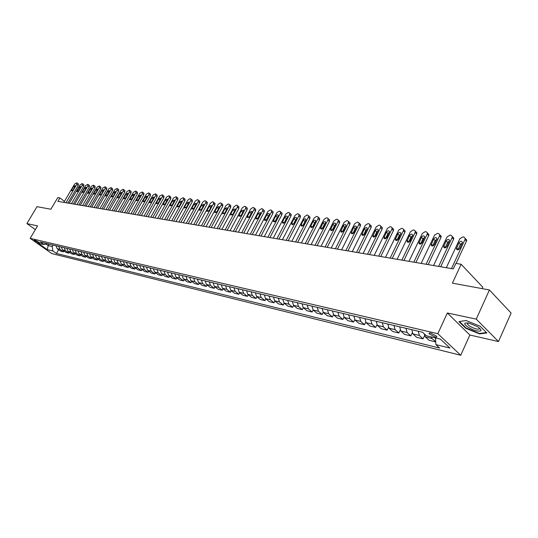 <?xml version="1.0" encoding="UTF-8"?>
<svg xmlns="http://www.w3.org/2000/svg" width="538" height="538" viewBox="0 0 538 538"><rect width="100%" height="100%" fill="white"/><g stroke="black" fill="none" stroke-linecap="round" stroke-linejoin="round"><path stroke-width="0.81" d="M430.931 333.197C429.311 332.867 428.746 333.096 429.237 333.896L434.986 336.983C436.621 337.326 437.192 337.091 436.695 336.284L430.931 333.197M482.169 288.637L482.808 287.231L461.14 264.279L455.847 263.405L453.292 268.906L57.889 201.36L59.913 197.923L57.788 197.574L50.895 209.235L36.981 206.673L26.9 223.6L35.34 229.618M498.497 341.556L511.1 313.062L489.412 289.969L476.251 319.128L447.354 312.988L437.818 333.695L460.73 355.255L469.862 335.019L498.497 341.556L476.251 319.128M437.818 333.695L30.162 238.368L51.816 253.573L460.73 355.255M38.232 242.712L39.55 242.833L35.461 240.331L34.156 240.21L38.232 242.712L38.662 241.986M45.952 244.003L48.198 245.59L52.193 246.538L52.899 250.984L56.423 253.465L439.593 348.052L435.888 344.623L435.484 337.938M52.899 250.984L47.236 249.598L38.211 243.257L43.84 244.595L47.095 243.68M435.888 344.623L449.943 348.059L440.393 339.108L426.298 335.746L422.471 332.202L40.249 242.06L43.84 244.595M461.14 264.279L452.397 283.156L489.412 289.969M30.162 238.368L37.566 225.866L26.9 223.6M64.446 201.346L59.913 197.923M49.045 244.138L48.198 245.59L47.236 249.598M53.047 245.079L52.193 246.538M56.423 253.465L58.615 249.699M55.959 245.765L57.163 248.664L60.68 251.159L63.471 251.838L63.968 250.97M430.992 336.862L431.906 338.463L435.713 341.67M435.605 341.892L429.048 340.305L425.343 336.889L424.186 333.795M418.248 331.206L419.351 335.456L423.063 338.859L424.549 335.665M423.063 338.859L416.661 337.313L412.942 333.916L411.826 329.693M405.968 328.308L407.091 332.518L410.81 335.894L412.222 332.887M410.81 335.894L404.556 334.38L400.823 331.011L399.7 326.828M393.977 325.483L395.107 329.646L398.84 332.995L400.185 330.157M398.84 332.995L392.727 331.516L388.987 328.18L387.851 324.037M382.262 322.719L383.399 326.835L387.145 330.164L388.423 327.474M387.145 330.164L381.166 328.718L377.414 325.403L376.27 321.307M370.81 320.016L371.953 324.098L375.706 327.4L376.93 324.838M375.706 327.4L369.862 325.981L366.102 322.692L364.952 318.637M359.606 317.38L360.763 321.415L364.522 324.69L365.699 322.249M364.522 324.69L358.806 323.311L355.046 320.043L353.883 316.028M348.658 314.797L349.821 318.792L353.587 322.047L354.724 319.707M353.587 322.047L347.992 320.695L344.226 317.454L343.056 313.472M337.945 312.269L339.122 316.23L342.888 319.458L343.984 317.212M342.888 319.458L337.413 318.133L333.647 314.918L332.471 310.977M327.467 309.794L328.644 313.715L332.417 316.922L333.479 314.764M332.417 316.922L327.057 315.624L323.291 312.437L322.107 308.53M317.212 307.38L318.395 311.26L322.168 314.441L323.204 312.356M322.168 314.441L316.922 313.177L313.15 310.002L312.134 312.013L307.003 310.769L303.23 307.628L302.033 303.802M297.339 302.692L298.536 306.505L302.309 309.639L303.291 307.682M302.309 309.639L297.285 308.422L293.506 305.302L292.309 301.509M287.716 300.419L288.913 304.199L292.685 307.306L293.647 305.409M292.685 307.306L287.763 306.115L283.99 303.015L282.793 299.262M278.287 298.2L279.491 301.939L283.264 305.026L284.199 303.19M283.264 305.026L278.435 303.862L274.669 300.782L273.459 297.063M269.054 296.021L270.258 299.727L274.03 302.793L274.938 301.004M274.03 302.793L269.296 301.65L265.53 298.597L264.319 294.905M260.002 293.882L261.212 297.561L264.978 300.601L265.866 298.866M264.978 300.601L260.338 299.478L256.579 296.451L255.362 292.793M251.125 291.791L252.342 295.436L256.101 298.456L256.976 296.768M256.101 298.456L251.562 297.353L247.796 294.347L246.586 290.722M242.43 289.74L243.647 293.351L247.406 296.351L248.26 294.71M247.406 296.351L242.947 295.275L239.195 292.282L237.978 288.691M233.902 287.729L235.119 291.307L238.879 294.286L239.706 292.692M238.879 294.286L234.507 293.23L230.755 290.264L229.538 286.7M225.543 285.759L226.76 289.303L230.513 292.262L231.327 290.715M230.513 292.262L226.222 291.226L222.476 288.281L221.252 284.75M217.339 283.822L218.562 287.339L222.302 290.278L223.102 288.765M222.302 290.278L218.098 289.256L214.359 286.33L213.135 282.833M209.289 281.925L210.513 285.409L214.252 288.328L215.032 286.862M214.252 288.328L210.123 287.326L206.39 284.42L205.166 280.957M201.394 280.063L202.618 283.519L206.35 286.411L207.11 284.985M206.35 286.411L202.301 285.436L198.569 282.551L197.345 279.108M193.646 278.24L194.87 281.663L198.596 284.535L199.342 283.143M198.596 284.535L194.615 283.573L190.896 280.708L189.672 277.299M186.034 276.445L187.264 279.841L190.983 282.692L191.71 281.34M190.983 282.692L187.076 281.751L183.364 278.906L182.133 275.523M178.569 274.683L179.793 278.052L183.505 280.883L184.218 279.565M183.505 280.883L179.672 279.955L175.966 277.131L174.736 273.781M171.232 272.954L172.463 276.29L176.161 279.108L176.868 277.816M176.161 279.108L172.395 278.2L168.703 275.389L167.473 272.067M164.036 271.253L165.26 274.568L168.952 277.366L169.638 276.108M168.952 277.366L165.253 276.471L161.568 273.681L160.337 270.385M156.962 269.585L158.185 272.874L161.871 275.651L162.543 274.42M161.871 275.651L158.239 274.77L154.554 272.006L153.33 268.731M150.008 267.944L151.239 271.206L154.91 273.963L155.569 272.766M154.91 273.963L151.339 273.102L147.668 270.352L146.444 267.104M143.182 266.337L144.406 269.572L148.078 272.309L148.723 271.139M148.078 272.309L144.567 271.461L140.902 268.731L139.678 265.51M136.47 264.757L137.694 267.964L141.353 270.688L141.992 269.538M141.353 270.688L137.91 269.847L134.251 267.137L133.027 263.943M129.88 263.196L131.104 266.384L134.749 269.087L135.374 267.971M134.749 269.087L131.359 268.267L127.714 265.57L126.491 262.403M123.397 261.67L124.614 264.831L128.259 267.514L128.864 266.424M128.259 267.514L124.924 266.707L121.292 264.03L120.068 260.883M117.022 260.17L118.246 263.304L121.87 265.967L122.469 264.904M121.87 265.967L118.595 265.18L114.971 262.517L113.753 259.397M110.754 258.691L111.978 261.798L115.596 264.454L116.181 263.405M115.596 264.454L112.368 263.674L108.757 261.031L107.539 257.931M104.594 257.238L105.811 260.325L109.422 262.954L109.994 261.939M109.422 262.954L106.248 262.188L102.644 259.565L101.426 256.491M98.528 255.806L99.745 258.872L103.35 261.488L103.915 260.486M103.35 261.488L100.229 260.735L96.632 258.126L95.421 255.073M92.57 254.4L93.787 257.44L97.371 260.042L97.929 259.06M97.371 260.042L94.305 259.296L90.72 256.707L89.51 253.68M86.705 253.015L87.916 256.034L91.494 258.617L92.038 257.662M91.494 258.617L88.474 257.89L84.903 255.315L83.693 252.309M80.929 251.656L82.139 254.649L85.71 257.218L86.248 256.283M85.71 257.218L82.738 256.498L79.173 253.943L77.963 250.957M75.253 250.318L76.463 253.29L80.014 255.839L80.545 254.925M80.014 255.839L77.089 255.133L73.538 252.591L72.334 249.632M69.658 249L70.868 251.952L74.412 254.487L74.93 253.586M74.412 254.487L71.534 253.788L67.996 251.259L66.786 248.321M64.157 247.702L65.36 250.627L68.898 253.149L69.409 252.268M68.898 253.149L66.066 252.463L62.536 249.955L61.332 247.036M58.743 246.424L59.947 249.329L63.471 251.838M307.171 305.012L308.361 308.859L312.134 312.013M311.966 306.142L313.15 310.002L318.395 311.26M447.354 312.988L469.862 335.019M480.131 326.236L466.029 320.514L458.961 321.616L465.726 328.267L479.513 333.896L486.843 332.975L480.131 326.236M479.721 333.425L479.513 333.896M465.908 327.871L465.726 328.267M63.84 202.375L74.668 183.983L76.773 182.806L76.84 184.292L65.999 202.745M67.889 203.068L78.266 185.402L76.84 184.292M73.619 186.491L75.159 185.61L75.004 186.693L73.074 189.975L71.541 190.862L71.688 189.766L73.619 186.491L74.654 187.298M78.333 183.956L78.266 185.402M69.254 203.303L80.128 184.763L82.26 183.579L82.341 185.079L71.44 203.673M73.343 203.996L83.767 186.188L82.341 185.079M79.079 187.291L80.639 186.404L80.485 187.493L78.548 190.802L76.988 191.689L79.079 187.291L80.128 188.105M83.827 184.736L83.767 186.188M74.742 204.238L85.677 185.549L87.828 184.359L87.923 185.872L76.968 204.615M78.871 204.944L89.355 186.989L87.923 185.872M84.621 188.098L86.208 187.211L86.06 188.307L84.11 191.642L82.529 192.537L82.677 191.427L84.621 188.098L85.69 188.932M89.409 185.523L89.355 186.989M80.323 205.193L91.312 186.35L93.491 185.153L93.592 186.679L82.583 205.577M84.493 205.906L95.024 187.802L93.592 186.679M90.256 188.925L91.857 188.031L91.716 189.134L89.752 192.496L88.151 193.391L88.299 192.274L90.256 188.925L91.339 189.773M95.071 186.323L95.024 187.802M85.993 206.162L97.035 187.163L99.241 185.96L99.348 187.493L88.286 206.552M90.209 206.881L100.788 188.63L99.348 187.493M95.979 189.759L97.607 188.865L97.459 189.975L95.488 193.364L93.868 194.258L94.016 193.142L95.979 189.759L97.082 190.62M100.828 187.137L100.788 188.63M476.843 330.924C482.189 331.637 482.404 330.211 477.502 326.64L468.981 323.109L465.269 323.076C462.64 324.206 470.75 329.68 476.843 330.924M467.825 322.901L467.569 324.273C469.425 326.284 472.357 327.844 476.365 328.94C478.793 329.417 479.829 329.121 479.479 328.046M459.506 321.529L466.083 320.534M486.446 332.571L479.405 333.466L466.049 328.005L459.492 321.563M91.749 207.143L102.852 187.991L105.078 186.773L105.199 188.327L94.083 207.54M96.006 207.87L106.645 189.47L105.199 188.327M101.796 190.607L103.444 189.712L103.296 190.829L101.319 194.245L99.671 195.146L99.819 194.016L101.796 190.607L102.913 191.488M106.679 187.964L106.645 189.47M97.607 208.145L108.757 188.831L111.016 187.607L111.151 189.174L99.974 208.549M101.904 208.879L112.597 190.324L111.151 189.174M107.701 191.467L109.369 190.566L109.227 191.689L107.237 195.139L105.576 196.04L105.717 194.904L107.701 191.467L108.837 192.369M112.617 188.804L112.597 190.324M103.552 209.161L114.762 189.685L117.049 188.455L117.19 190.035L105.959 209.571M107.896 209.901L118.642 191.192L117.19 190.035M113.706 192.348L115.401 191.441L115.26 192.57L113.256 196.047L111.568 196.948L111.709 195.812L113.706 192.348L114.856 193.263M118.656 189.658L118.642 191.192M109.597 210.19L120.862 190.553L123.175 189.309L123.33 190.909L112.045 210.614M113.989 210.943L124.789 192.079L123.33 190.909M119.806 193.236L121.527 192.328L121.386 193.465L119.375 196.969L117.661 197.876L117.802 196.733L119.806 193.236L120.976 194.171M124.796 190.526L124.789 192.079M115.744 211.246L127.069 191.441L129.409 190.183L129.577 191.797L118.232 211.669M120.182 211.999L131.037 192.974L129.577 191.797M126.006 194.144L127.755 193.236L127.614 194.373L125.596 197.91L123.854 198.818L123.996 197.668L126.006 194.144L127.197 195.099M131.03 191.414L131.037 192.974M121.992 212.308L133.37 192.335L135.744 191.071L135.926 192.698L124.52 212.739M126.477 213.075L137.385 193.882L135.926 192.698M132.314 195.059L134.083 194.151L133.942 195.301L131.918 198.865L130.149 199.773L130.29 198.616L132.314 195.059L133.525 196.04M137.372 192.308L137.385 193.882M128.347 213.398L139.786 193.243L142.187 191.972L142.55 192.18L142.375 193.613L130.916 213.835M132.879 214.171L143.841 194.81L142.375 193.613M138.723 196L140.519 195.086L140.384 196.242L138.347 199.833L136.551 200.748L136.686 199.585L138.723 196L139.954 196.995M143.821 193.223L143.841 194.81M134.803 214.501L146.302 194.171L148.737 192.893L149.113 193.108L148.939 194.548L137.419 214.944M139.396 215.281L150.411 195.751L148.939 194.548M145.247 196.948L147.069 196.04L146.928 197.197L144.883 200.822L143.061 201.737L143.195 200.566L145.247 196.948L146.497 197.971M150.378 194.144L150.411 195.751M141.38 215.624L152.933 195.112L155.395 193.828L155.785 194.057L155.617 195.496L144.036 216.074M146.02 216.417L157.089 196.713L155.617 195.496M151.877 197.917L153.727 197.002L153.592 198.166L151.534 201.824L149.685 202.745L149.82 201.568L151.877 197.917L153.148 198.959M157.042 195.092L157.089 196.713M148.064 216.767L159.678 196.074L162.173 194.776L162.577 195.012L162.409 196.464L150.768 217.224M152.752 217.567L163.882 197.688L162.409 196.464M158.623 198.899L160.499 197.991L160.364 199.154L158.293 202.846L156.423 203.767L156.551 202.584L158.623 198.899L159.914 199.968M163.828 196.047L163.882 197.688M154.863 217.924L166.538 197.049L169.066 195.745L169.483 195.993L169.315 197.446L157.621 218.394M159.611 218.737L170.795 198.677L169.315 197.446M165.482 199.901L167.392 198.993L167.257 200.163L165.179 203.889L163.27 204.803L163.404 203.62L165.482 199.901L166.793 200.99M170.721 197.022L170.795 198.677M161.783 219.107L173.518 198.045L176.081 196.726L176.511 196.982L176.343 198.448L164.588 219.585M166.585 219.928L177.829 199.685L176.343 198.448M172.463 200.923L174.399 200.008L174.272 201.185L172.18 204.944L170.243 205.859L170.378 204.675L172.463 200.923L173.801 202.032M177.742 198.018L177.829 199.685M168.831 220.311L180.62 199.053L183.216 197.722L183.666 197.997L183.498 199.464L171.683 220.802M173.687 221.145L184.985 200.714L183.498 199.464M179.571 201.958L181.541 201.051L181.407 202.227L179.309 206.02L177.338 206.935L177.473 205.745L179.571 201.958L180.929 203.095M184.89 199.026L184.985 200.714M176 221.535L187.856 200.082L189.901 198.663L190.486 198.744L190.95 199.026L190.782 200.499L178.905 222.033M180.916 222.376L192.268 201.757L190.782 200.499M186.8 203.014L188.804 202.106L188.67 203.29L186.558 207.117L184.561 208.031L184.689 206.834L186.8 203.014L188.179 204.178M192.16 200.055L192.268 201.757M183.303 222.786L195.213 201.131L197.285 199.699L197.883 199.78L198.361 200.075L198.192 201.555L186.256 223.29M188.273 223.633L199.685 202.826L198.192 201.555M194.164 204.09L196.202 203.182L196.067 204.366L193.942 208.233L191.911 209.148L192.039 207.944L194.164 204.09L195.57 205.281M199.558 201.104L199.685 202.826M190.734 224.057L202.705 202.194L204.803 200.748L205.408 200.835L205.906 201.151L205.745 202.624L193.747 224.568M195.765 224.911L207.238 203.909L205.745 202.624M201.656 205.186L203.727 204.279L203.599 205.469L201.468 209.369L199.396 210.277L199.524 209.074L201.656 205.186L203.088 206.404M207.096 202.167L207.238 203.909M198.307 225.348L210.338 203.277L212.463 201.824L213.082 201.911L213.593 202.241L213.425 203.72L201.373 225.873M203.398 226.216L214.924 205.012L213.425 203.72M209.289 206.296L211.394 205.395L211.266 206.585L209.121 210.526L207.022 211.434L207.15 210.224L209.289 206.296L210.741 207.547M214.77 203.25L214.924 205.012M206.014 226.666L218.105 204.386L220.257 202.913L220.889 203.001L221.421 203.351L221.259 204.83L209.141 227.197M211.172 227.547L222.759 206.135L221.259 204.83M217.063 207.433L219.208 206.531L219.074 207.729L216.922 211.703L214.783 212.611L214.911 211.4L217.063 207.433L218.542 208.71M222.577 204.353L222.759 206.135M213.868 228.004L226.021 205.509L228.199 204.03L228.845 204.117L229.396 204.48L229.228 205.967L217.056 228.549M219.087 228.899L230.735 207.278L229.228 205.967M224.978 208.589L227.164 207.688L227.029 208.885L224.864 212.9L222.692 213.808L222.819 212.591L224.978 208.589L226.552 209.78M224.803 213.014L226.485 209.894M230.54 205.482L230.735 207.278M221.871 229.376L234.091 206.659L236.296 205.16L236.949 205.254L237.52 205.637L237.359 207.123L225.119 229.928M227.157 230.277L238.859 208.441L237.359 207.123M233.048 209.766L235.267 208.872L235.14 210.069L232.961 214.124L230.748 215.025L230.876 213.808L233.048 209.766L234.555 211.084L234.783 210.728M232.732 214.48L234.555 211.084M238.65 206.626L238.859 208.441M230.029 230.768L242.302 207.823L244.541 206.316L245.207 206.41L245.805 206.814L245.637 208.3L233.337 231.333M235.382 231.683L247.144 209.632L245.637 208.3M241.266 210.963L243.532 210.082L243.398 211.279L241.212 215.368L238.953 216.263L239.087 215.052L241.266 210.963L242.779 212.295L243.115 211.811M240.869 215.859L242.779 212.295M246.908 207.796L247.305 208.145L247.144 209.632M238.341 232.187L250.681 209.02L252.947 207.493L253.627 207.594L254.245 208.018L254.077 209.497L241.71 232.766M243.761 233.115L255.584 210.842L254.077 209.497M249.645 212.187L251.952 211.306L251.818 212.503L249.619 216.639L247.319 217.527L247.453 216.316L249.645 212.187L251.159 213.525L251.589 212.94M249.188 217.231L251.159 213.525M255.328 208.986L255.745 209.363L255.584 210.842M246.821 233.633L259.215 210.23L261.515 208.697L262.208 208.791L262.847 209.242L262.678 210.721L250.257 234.225M252.309 234.575L264.185 212.08L262.678 210.721M258.186 213.438L260.533 212.564L260.399 213.761L258.193 217.937L255.846 218.818L255.98 217.601L258.186 213.438L259.699 214.783L260.21 214.111M257.675 218.61L259.699 214.783M263.909 210.197L264.353 210.593L264.185 212.08M255.463 235.113L267.917 211.468L270.251 209.921L270.957 210.022L271.623 210.493L271.448 211.972L258.966 235.711M261.024 236.061L272.954 213.337L271.448 211.972M266.895 214.709C267.803 213.465 268.596 213.176 269.289 213.842L269.148 215.039L266.929 219.255C266.034 220.493 265.234 220.782 264.541 220.129L264.676 218.912L266.895 214.709L268.408 216.068L269 215.321M266.337 220.002L268.408 216.068M272.658 211.434L273.129 211.858L272.954 213.337M264.272 236.619L276.794 212.732L279.155 211.172L279.874 211.273L280.567 211.77L280.392 213.243L267.85 237.231M269.908 237.581L281.905 214.622L280.392 213.243M275.772 216C276.7 214.736 277.514 214.454 278.213 215.153L278.072 216.337L275.846 220.6C274.925 221.858 274.111 222.147 273.412 221.461L273.546 220.257L275.772 216L277.285 217.372L277.958 216.558M275.167 221.421L277.285 217.372M281.582 212.692L282.073 213.149L281.905 214.622M273.264 238.152L285.846 214.016L288.24 212.443L288.973 212.544L289.693 213.075L289.518 214.541L276.909 238.778M278.973 239.128L291.024 215.926L289.518 214.541M284.831 217.325C285.779 216.041 286.606 215.758 287.319 216.484L287.178 217.668L284.938 221.972C283.997 223.257 283.17 223.539 282.457 222.826L282.591 221.622L284.831 217.325L286.344 218.704L287.09 217.829M284.185 222.853L286.344 218.704M290.681 213.983L291.199 214.46L291.024 215.926M282.437 239.719L295.08 215.328L297.507 213.741L298.254 213.848L299.007 214.406L298.825 215.866L286.155 240.358M288.227 240.708L300.332 217.265L298.825 215.866M294.071 218.677C295.039 217.359 295.887 217.083 296.606 217.843L296.465 219.027L294.212 223.378C293.25 224.682 292.403 224.965 291.683 224.211L291.818 223.014L294.071 218.677L295.584 220.069L296.404 219.134M293.385 224.312L295.584 220.069M299.962 215.294L300.513 215.805L300.332 217.265M291.798 241.32L304.501 216.673L306.963 215.066L307.729 215.173L308.503 215.765L308.321 217.218L295.591 241.965M297.662 242.322L309.834 218.63L308.321 217.218M303.493 220.049C304.488 218.71 305.349 218.441 306.082 219.235L303.674 224.803C302.692 226.135 301.831 226.411 301.092 225.63L301.233 224.433L303.493 220.049L305.012 221.454L305.907 220.472M302.78 225.792L305.012 221.454M309.431 216.632L310.016 217.177L309.834 218.63M301.347 242.954L314.111 218.038L316.613 216.417L317.393 216.525L318.2 217.157L318.019 218.596L305.228 243.613M307.299 243.97L319.525 220.015L318.019 218.596M313.116 221.454C314.131 220.089 315.012 219.827 315.759 220.654L313.338 226.263C312.329 227.621 311.448 227.89 310.702 227.07L310.843 225.886L313.116 221.454L314.629 222.873L315.598 221.838M310.843 225.886L312.363 227.298L314.629 222.873M319.088 217.998L319.707 218.583L319.525 220.015M311.099 244.615L323.93 219.437L326.465 217.796L327.259 217.91L328.099 218.576L327.911 220.002L315.06 245.294M317.138 245.651L329.417 221.441L327.911 220.002M322.935 222.887C323.984 221.495 324.878 221.239 325.631 222.107L323.197 227.756C322.161 229.141 321.267 229.403 320.507 228.542L322.935 222.887L324.448 224.319L325.497 223.236M322.154 228.838L324.448 224.319M328.953 219.39L329.606 220.015L329.417 221.441M321.058 246.317L333.95 220.856L336.519 219.208L337.333 219.322L338.207 220.029L338.012 221.434L325.1 247.009M327.178 247.366L339.525 222.887L338.012 221.434M332.961 224.353C334.037 222.934 334.952 222.678 335.719 223.593L333.271 229.275C332.202 230.688 331.287 230.943 330.52 230.042L332.961 224.353L334.475 225.792L335.591 224.669M332.148 230.399L334.475 225.792M339.021 220.809L339.713 221.481L339.525 222.887M331.233 248.058L344.179 222.315L346.795 220.647L347.622 220.762L348.53 221.515L348.335 222.907L335.362 248.764M337.44 249.114L349.841 224.366L348.335 222.907M343.204 225.846C344.307 224.4 345.241 224.151 346.015 225.106L343.553 230.829C342.457 232.268 341.522 232.524 340.749 231.575L343.204 225.846L344.71 227.298L345.9 226.135M342.363 231.992L344.71 227.298M349.296 222.261L350.036 222.981L349.841 224.366M341.623 249.834L354.629 223.801L357.286 222.12L358.133 222.234L359.075 223.035L358.873 224.407L345.84 250.553M347.925 250.91L360.379 225.879L358.873 224.407M353.661 227.372C354.798 225.893 355.752 225.657 356.533 226.659L354.058 232.416C352.935 233.889 351.973 234.131 351.193 233.136L353.661 227.372L355.167 228.838L356.432 227.641M352.793 233.62L355.167 228.838M359.801 223.747L360.574 224.514L360.379 225.879M352.242 251.643L365.309 225.321L367.999 223.62L368.866 223.741L369.848 224.588L369.64 225.933L356.553 252.383M358.631 252.739L371.146 227.426L369.64 225.933M364.347 228.932C365.517 227.419 366.492 227.191 367.279 228.246L364.791 234.037C363.634 235.543 362.652 235.772 361.859 234.729L364.347 228.932L365.853 230.412L367.192 229.175M363.453 235.274L365.853 230.412M370.521 225.261L371.348 226.081L371.146 227.426M363.089 253.499L376.217 226.868L378.954 225.153L379.841 225.281L380.857 226.182L380.648 227.5L367.501 254.252M369.579 254.609L382.148 229.006L380.648 227.5M375.268 230.526C376.472 228.98 377.474 228.764 378.268 229.874L375.759 235.691C374.569 237.231 373.567 237.453 372.767 236.357L375.268 230.526L376.768 232.019L378.18 230.748M374.354 236.969L376.768 232.019M381.482 226.807L382.357 227.688L382.148 229.006M374.186 255.395L387.367 228.455L390.151 226.72L391.052 226.848L392.115 227.816L391.899 229.101L378.691 256.162M380.77 256.518L393.392 230.62L391.899 229.101M386.425 232.154C387.669 230.573 388.692 230.372 389.492 231.535L386.977 237.386C385.739 238.959 384.724 239.175 383.917 238.018L386.425 232.154L387.932 233.667L389.418 232.355M385.49 238.697L387.932 233.667M392.679 228.394L393.608 229.329L393.392 230.62M385.524 257.332L398.766 230.076L401.597 228.327L402.518 228.455L403.621 229.484L403.399 230.735L390.137 258.119M392.215 258.475L404.892 232.268L403.399 230.735M397.838 233.822C399.122 232.208 400.171 232.012 400.971 233.236L398.443 239.114C397.165 240.728 396.123 240.93 395.316 239.713L397.838 233.822L399.337 235.341L400.904 234.01M396.876 240.459L399.337 235.341M404.125 230.008L405.107 231.017L404.892 232.268M397.131 259.316L410.427 231.737L413.298 229.968L414.247 230.096L415.383 231.199L415.168 232.409L401.846 260.116M403.924 260.473L416.654 233.956L415.168 232.409M409.505 235.523C410.837 233.875 411.906 233.694 412.713 234.985L410.171 240.889C408.853 242.537 407.784 242.719 406.97 241.448L409.505 235.523L411.005 237.063L412.646 235.698M408.53 242.261L411.005 237.063M415.834 231.663L416.869 232.746L416.654 233.956M408.994 261.34L422.35 233.431L425.269 231.643L426.244 231.777L427.421 232.947L427.199 234.117L413.823 262.167M415.901 262.517L428.685 235.678L427.199 234.117M421.442 237.271C422.821 235.577 423.917 235.409 424.724 236.767L422.169 242.699C420.803 244.386 419.707 244.555 418.894 243.21L421.442 237.271L422.935 238.818L424.664 237.426M420.447 244.097L422.935 238.818M427.804 233.357L428.907 234.514L428.685 235.678M421.146 263.418L434.556 235.167L437.522 233.357L438.51 233.499L439.741 234.75L439.512 235.873L426.083 264.259M428.154 264.615L440.992 237.446L439.512 235.873M433.662 239.054C435.087 237.319 436.204 237.171 437.011 238.603L434.448 244.555C433.029 246.283 431.913 246.438 431.099 245.019L433.662 239.054L435.141 240.614L436.95 239.195M432.639 245.98L435.141 240.614M440.05 235.086L441.214 236.323L440.992 237.446M433.574 265.543L447.038 236.942L450.057 235.119L451.073 235.261L452.344 236.592L452.115 237.661L438.631 266.404M440.703 266.761L453.588 239.255L452.115 237.661M446.163 240.876C447.643 239.101 448.786 238.973 449.586 240.479L447.011 246.451C445.538 248.22 444.401 248.354 443.588 246.861L446.163 240.876L447.636 242.456L449.533 241.011M445.121 247.904L447.636 242.456M452.586 236.855L453.81 238.186L453.588 239.255M446.305 267.716L459.822 238.758L462.895 236.915L463.931 237.063L465.249 238.489L465.02 239.497L451.483 268.596M456.103 263.452L466.486 241.105L465.02 239.497M458.954 242.746C460.501 240.93 461.665 240.816 462.465 242.403L459.876 248.395C458.349 250.204 457.179 250.325 456.372 248.751L458.954 242.746L460.427 244.339L462.411 242.867M457.899 249.867L460.427 244.339M465.41 238.67L466.708 240.096L466.486 241.105M59.947 249.329L57.163 248.664M65.36 250.627L62.536 249.955M70.868 251.952L67.996 251.259M76.463 253.29L73.538 252.591M82.139 254.649L79.173 253.943M87.916 256.034L84.903 255.315M93.787 257.44L90.72 256.707M99.745 258.872L96.632 258.126M105.811 260.325L102.644 259.565M111.978 261.798L108.757 261.031M118.246 263.304L114.971 262.517M124.614 264.831L121.292 264.03M131.104 266.384L127.714 265.57M137.694 267.964L134.251 267.137M144.406 269.572L140.902 268.731M151.239 271.206L147.668 270.352M158.185 272.874L154.554 272.006M165.26 274.568L161.568 273.681M172.463 276.29L168.703 275.389M179.793 278.052L175.966 277.131M187.264 279.841L183.364 278.906M194.87 281.663L190.896 280.708M202.618 283.519L198.569 282.551M210.513 285.409L206.39 284.42M218.562 287.339L214.359 286.33M226.76 289.303L222.476 288.281M235.119 291.307L230.755 290.264M243.647 293.351L239.195 292.282M252.342 295.436L247.796 294.347M261.212 297.561L256.579 296.451M270.258 299.727L265.53 298.597M279.491 301.939L274.669 300.782M288.913 304.199L283.99 303.015M298.536 306.505L293.506 305.302M308.361 308.859L303.23 307.628M328.644 313.715L323.291 312.437M339.122 316.23L333.647 314.918M349.821 318.792L344.226 317.454M360.763 321.415L355.046 320.043M371.953 324.098L366.102 322.692M383.399 326.835L377.414 325.403M395.107 329.646L388.987 328.18M407.091 332.518L400.823 331.011M419.351 335.456L412.942 333.916M431.906 338.463L425.343 336.889M39.361 242.564L39.146 242.927M71.688 189.766L72.657 190.513M77.142 190.593L78.124 191.353M82.677 191.427L83.672 192.201M88.299 192.274L89.308 193.061M94.016 193.142L95.038 193.942M99.819 194.016L100.855 194.83M105.717 194.904L106.766 195.738M111.709 195.812L112.772 196.652M117.802 196.733L118.878 197.587M123.996 197.668L125.085 198.542M130.29 198.616L131.4 199.511M136.686 199.585L137.815 200.492M143.195 200.566L144.339 201.494M149.82 201.568L150.976 202.51M156.551 202.584L157.728 203.546M163.404 203.62L164.594 204.595M170.378 204.675L171.582 205.671M177.473 205.745L178.69 206.76M184.689 206.834L185.933 207.87M192.039 207.944L193.297 209M199.524 209.074L200.802 210.156M207.15 210.224L208.441 211.326M214.911 211.4L216.222 212.523M222.819 212.591L224.144 213.741M230.876 213.808L232.221 214.978M239.087 215.052L240.452 216.242M247.453 216.316L248.838 217.534M255.98 217.601L257.386 218.845M264.676 218.912L266.102 220.183M273.546 220.257L274.985 221.548M282.591 221.622L284.051 222.947M291.818 223.014L293.304 224.366M301.233 224.433L302.739 225.819M320.655 227.372L322.175 228.791M330.668 228.879L332.188 230.318M340.897 230.425L342.417 231.878M351.348 232.006L352.861 233.465M362.02 233.62L363.533 235.093M372.928 235.267L374.441 236.754M384.085 236.949L385.591 238.448M395.484 238.67L396.99 240.183M407.145 240.432L408.645 241.959M419.068 242.234L420.568 243.775M431.274 244.077L432.767 245.631M443.769 245.96L445.249 247.534M456.554 247.897L458.033 249.484M429.633 333.049L429.237 333.896M78.454 184.05L77.035 182.947M83.955 184.83L82.529 183.72M89.537 185.623L88.104 184.507M95.206 186.43L93.773 185.301M100.969 187.251L99.53 186.114M468.161 322.955L467.569 324.273M467.603 322.995L465.269 323.076M106.827 188.085L105.381 186.942M112.772 188.932L111.326 187.775M118.817 189.793L117.371 188.63M124.964 190.667L123.511 189.497M131.211 191.555L129.752 190.378M137.56 192.463L136.101 191.272M144.016 193.377L142.55 192.18M150.579 194.319L149.113 193.108M157.257 195.267L155.785 194.057M164.05 196.236L162.577 195.012M170.963 197.224L169.483 195.993M177.997 198.226L176.511 196.982M185.153 199.248L183.666 197.997M192.436 200.291L190.95 199.026M199.847 201.346L198.361 200.075M207.399 202.429L205.906 201.151M215.086 203.532L213.593 202.241M222.92 204.648L221.421 203.351M230.896 205.792L229.396 204.48M239.027 206.962L237.52 205.637M247.305 208.145L245.805 206.814M255.745 209.363L254.245 208.018M264.353 210.593L262.847 209.242M255.846 218.818L256.196 219.121M273.129 211.858L271.623 210.493M264.541 220.129L264.911 220.452M282.073 213.149L280.567 211.77M273.412 221.461L273.802 221.811M291.199 214.46L289.693 213.075M282.457 222.826L282.867 223.196M300.513 215.805L299.007 214.406M291.683 224.211L292.114 224.608M310.016 217.177L308.503 215.765M301.092 225.63L301.556 226.054M319.707 218.583L318.2 217.157M310.702 227.07L311.193 227.527M329.606 220.015L328.099 218.576M320.507 228.542L321.025 229.027M339.713 221.481L338.207 220.029M330.52 230.042L331.072 230.56M350.036 222.981L348.53 221.515M340.749 231.575L341.327 232.134M360.574 224.514L359.075 223.035M351.193 233.136L351.805 233.734M371.348 226.081L369.848 224.588M361.859 234.729L362.518 235.368M382.357 227.688L380.857 226.182M372.767 236.357L373.459 237.043M393.608 229.329L392.115 227.816M383.917 238.018L384.65 238.751M405.107 231.017L403.621 229.484M395.316 239.713L396.096 240.499M416.869 232.746L415.383 231.199M406.97 241.448L407.797 242.288M428.907 234.514L427.421 232.947M418.894 243.21L419.775 244.118M441.214 236.323L439.741 234.75M431.099 245.019L432.027 245.987M453.81 238.186L452.344 236.592M443.588 246.861L444.57 247.904M466.708 240.096L465.249 238.489M456.372 248.751L457.414 249.867"/></g></svg>
